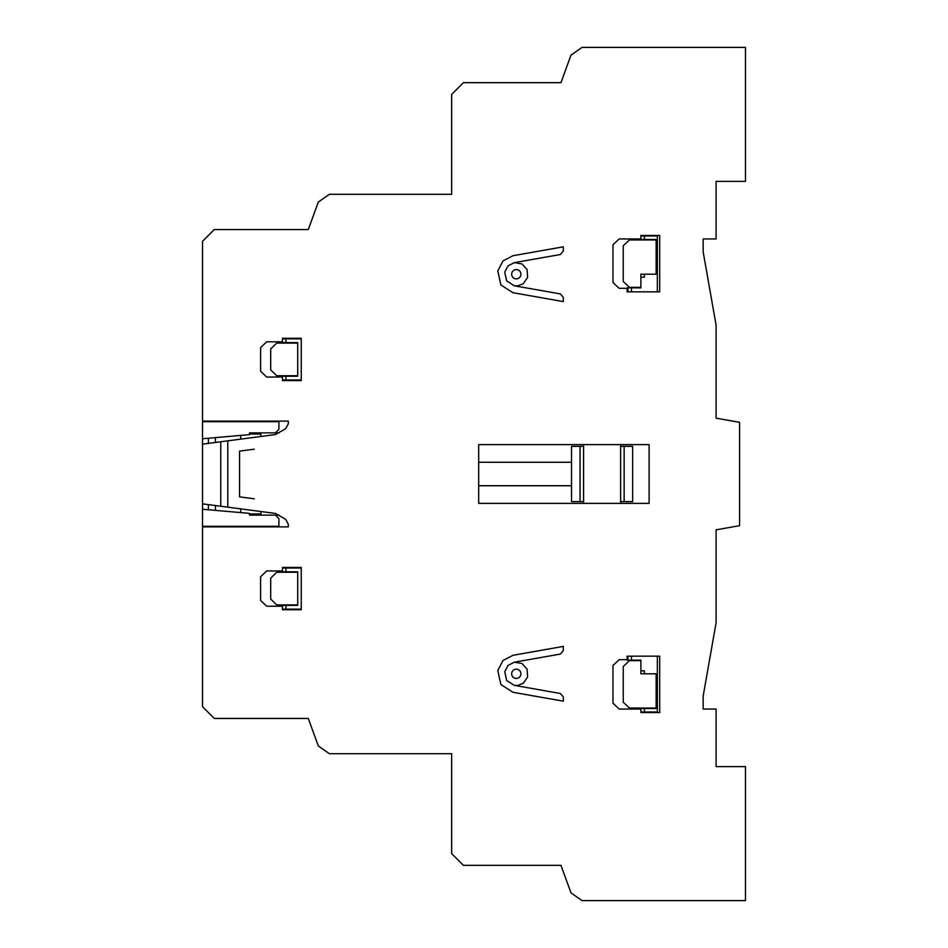 <?xml version="1.0" encoding="UTF-8"?>
<svg xmlns="http://www.w3.org/2000/svg" width="948" height="948" viewBox="0 0 948 948"><rect width="100%" height="100%" fill="white"/><g stroke="black" fill="none" stroke-linecap="round" stroke-linejoin="round"><path stroke-width="1.42" d="M745.472 47.4L745.472 181.376L716.096 181.376L716.096 238.955L703.167 238.955L703.167 251.895L716.096 325.2L716.096 418.175L739.594 422.322L739.594 525.678L716.096 529.825L716.096 622.8L703.167 696.105L703.167 709.045L716.096 709.045L716.096 766.624L745.472 766.624L745.472 900.6L582.036 900.6L570.992 892.862L560.967 865.334L463.43 865.334L451.663 853.591L451.663 753.696L329.371 753.696L318.327 745.969L308.301 718.442L214.284 718.442L202.528 706.687L202.528 241.302L214.284 229.558L308.29 229.558L318.327 202.031L329.371 194.304L451.663 194.304L451.663 94.409L463.43 82.654L560.967 82.654L570.992 55.138L582.036 47.4L745.472 47.4M640.884 235.436L640.884 238.955L619.174 238.955L612.977 244.762L612.977 282.504L619.174 288.322L627.09 288.322L627.09 291.842L659.69 291.842L659.69 235.436L640.884 235.436M644.403 236.016L644.403 239.417M656.158 239.489L640.884 239.417M656.158 239.951L629.436 239.951L623.251 245.757L623.251 281.52L629.436 287.327L640.884 287.327L640.884 274.209L656.158 274.209L656.158 239.951M657.343 291.842L657.343 236.016L640.884 236.016M563.313 301.594L563.313 297.399L560.398 293.927L514.278 285.786L506.682 280.952L504.739 272.171L507.998 265.902L514.278 262.643L560.398 254.502L563.313 251.03L563.313 246.824L513.046 255.699L503.009 260.913L497.795 270.95L500.899 285.004L513.046 292.731L563.313 301.594M631.475 291.842L631.475 287.872M627.943 287.872L627.943 291.842M644.403 274.209L644.403 277.16L640.884 277.16M627.09 287.872L640.884 287.872M254.301 449.198L239.548 451.141L239.548 496.859L254.301 498.802M202.528 444.162L227.793 440.832L227.793 507.168L202.528 503.838M220.754 441.768L220.754 506.232M279.079 515.131L249.537 515.131L249.537 513.366L202.528 509.254M202.528 526.887L288.322 526.887L288.322 524.232L285.609 519.267L275.394 513.425L227.793 507.168M202.528 526.294L278.913 526.294L278.913 518.663L275.394 515.131M208.406 504.609L208.406 509.763M215.457 510.391L215.457 505.545M240.733 508.863L240.733 512.595M202.528 421.113L288.322 421.113L288.322 423.768L285.609 428.721L275.394 434.575L227.793 440.832M202.528 421.694L278.913 421.694L278.913 429.337L275.394 432.869M202.528 438.746L249.537 434.634L249.537 432.869L279.079 432.869M208.406 438.225L208.406 443.391M215.457 442.455L215.457 437.609M240.733 435.405L240.733 439.137M297.719 605.345L282.445 605.428L282.445 609.73L301.251 609.73L301.251 567.425L282.445 567.425L282.445 571.739L297.719 571.81M285.964 568.018L285.964 571.739M301.251 568.018L282.445 568.018M276.721 572.272L297.719 572.272L297.719 604.895L276.721 604.895L270.69 599.077L270.69 578.09L276.721 572.272M297.719 376.19L282.445 376.261L282.445 380.575L301.251 380.575L301.251 338.27L282.445 338.27L282.445 342.572L297.719 342.655M301.251 338.851L282.445 338.851M297.719 343.105L276.721 343.105L270.69 348.923L270.69 369.91L276.721 375.728L297.719 375.728L297.719 343.105M285.964 342.572L285.964 338.851M285.964 379.982L285.964 376.261M282.445 379.982L301.251 379.982M249.537 513.946L260.89 513.946L260.89 511.529M260.89 436.471L260.89 434.042L249.537 434.042M282.445 341.79L266.649 341.79L260.617 347.62L260.617 371.225L266.649 377.043L282.445 377.043M282.445 570.945L266.649 570.945L260.617 576.775L260.617 600.38L266.649 606.21L282.445 606.21M282.445 609.149L301.251 609.149M285.964 605.428L285.964 609.149M612.977 665.496L612.977 703.226L619.174 709.045L640.884 709.045L640.884 712.564L659.69 712.564L659.69 656.158L627.09 656.158L627.09 659.678L619.174 659.678L612.977 665.496M563.313 650.601L563.313 646.406L513.046 655.269L503.009 660.483L497.795 670.509L500.899 684.563L513.046 692.301L563.313 701.165L563.313 696.958L560.398 693.498L514.278 685.357L506.682 680.522L504.739 671.741L507.998 665.472L514.278 662.202L560.398 654.073L563.313 650.601M627.943 656.158L627.943 660.128M631.475 656.158L631.475 660.128M640.884 660.673L640.884 673.791L656.158 673.791L656.158 708.049L629.436 708.049L623.251 702.243L623.251 666.48L629.436 660.673L640.884 660.673M644.403 673.791L644.403 670.84L640.884 670.84M627.09 660.128L640.884 660.128M644.403 711.984L644.403 708.583M640.884 708.583L656.158 708.511M640.884 711.984L657.343 711.984L657.343 656.158M478.693 444.612L478.693 503.376L649.107 503.376L649.107 444.612L478.693 444.612M583.589 501.611L571.537 501.611L571.537 446.378L583.589 446.378M583.589 444.612L583.589 503.376M620.608 446.378L632.66 446.378L632.66 501.611L620.608 501.611M620.608 444.612L620.608 503.376M624.14 446.378L624.14 501.611M580.058 501.611L580.058 446.378M478.693 485.743L571.537 485.743M571.537 462.245L478.693 462.245M514.278 262.643L521.957 263.911L527.112 269.576L527.609 277.468L523.237 283.713L517.774 285.869L514.278 285.786M514.278 662.202L521.957 663.47L527.112 669.146L527.609 677.038L523.237 683.283L517.774 685.44L514.278 685.357M516.304 269.588A4.622 4.622 0 0 1 520.31 276.532A4.622 4.622 0 0 1 512.299 276.532A4.622 4.622 0 0 1 516.304 269.588M516.304 669.158A4.622 4.622 0 0 1 520.31 676.102A4.622 4.622 0 0 1 512.299 676.102A4.622 4.622 0 0 1 516.304 669.158"/></g></svg>

